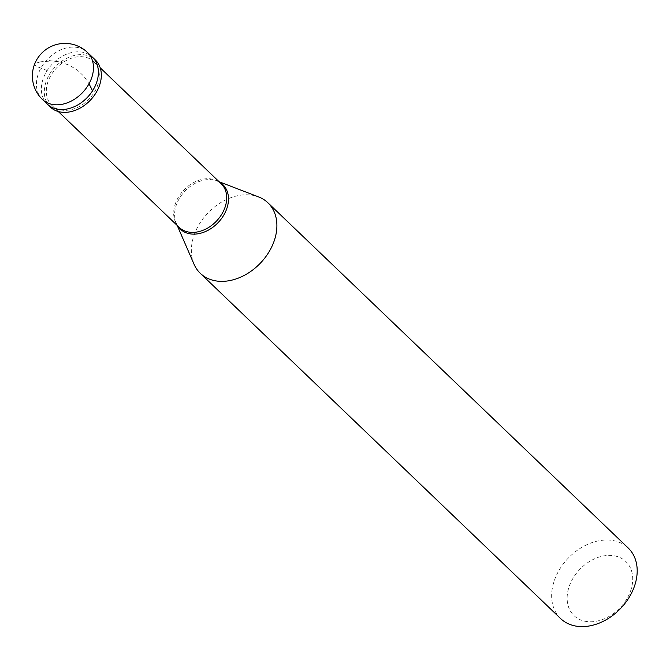 <?xml version="1.0" encoding="UTF-8"?>
<svg xmlns="http://www.w3.org/2000/svg" width="670" height="670" viewBox="0 0 670 670"><rect width="100%" height="100%" fill="white"/><g stroke="black" fill="none" stroke-linecap="round" stroke-linejoin="round"><path stroke-width="0.5" stroke-dasharray="3.35 2.51" d="M47.344 104.193A32.57 24.204 133.8 0 1 42.62 80.501A32.57 24.204 -46.2 0 1 64.755 54.982A32.57 24.204 -46.2 0 1 92.41 57.159A32.57 24.204 -46.2 0 0 64.755 54.982A32.57 24.204 -46.2 0 0 42.62 80.501A32.57 24.204 133.8 0 0 47.344 104.193M50.292 107.016A32.57 24.204 133.8 0 1 45.568 83.323A32.57 24.204 -46.2 0 1 67.704 57.804A32.57 24.204 -46.2 0 1 95.358 59.99M93.775 61.64A30.284 22.512 -46.2 0 1 98.172 83.675A30.284 22.512 133.8 0 1 77.586 107.409A30.284 22.512 133.8 0 1 51.866 105.374A30.284 22.512 133.8 0 1 47.478 83.34A30.284 22.512 -46.2 0 1 68.064 59.605A30.284 22.512 -46.2 0 1 93.775 61.64L100.199 67.787M179.242 227.423A30.284 22.512 133.8 0 1 177.759 225.807A30.284 22.512 133.8 0 1 174.845 205.389A30.284 22.512 -46.2 0 1 219.475 182.273L216.963 180.917A30.778 22.872 -46.2 0 0 175.791 206.678A30.778 22.872 133.8 0 0 176.302 223.353L177.223 225.497M194.057 264.273A48.851 36.306 133.8 0 1 193.245 237.8A48.851 36.306 -46.2 0 1 258.595 196.921M560.622 618.586A48.851 36.306 133.8 0 1 553.546 583.042A48.851 36.306 -46.2 0 1 586.744 544.76A48.851 36.306 -46.2 0 1 628.226 548.035M631.274 588.796A37.453 27.83 133.8 0 1 590.287 621.785A37.453 27.83 133.8 0 1 568.587 588.386A37.453 27.83 -46.2 0 1 609.574 555.388A37.453 27.83 -46.2 0 1 631.274 588.796M221.15 183.689A30.284 22.512 -46.2 0 0 219.475 182.273M49.312 60.602L59.613 61.858M60.007 61.95L69.353 65.233L77.393 70.141L83.984 76.363L89.018 83.784M49.136 61.179L40.77 61.782M40.468 61.833L35.661 63.273L34.58 64.22L34.689 65.032L37.143 66.632L47.076 70.526M42.428 99.478A32.57 24.204 133.8 0 1 37.704 75.785A32.57 24.204 -46.2 0 1 59.839 50.267A32.57 24.204 -46.2 0 1 87.485 52.453M177.642 225.899A30.778 22.872 133.8 0 1 176.302 223.353L177.759 225.807M219.559 182.156A30.778 22.872 -46.2 0 0 216.963 180.917L219.14 181.754M51.866 105.374L58.29 111.53"/><path stroke-width="1" d="M87.485 52.453L92.41 57.159A32.57 24.204 -46.2 0 1 97.125 80.861A32.57 24.204 133.8 0 1 74.998 106.379A32.57 24.204 133.8 0 1 47.344 104.193L50.292 107.016A32.57 24.204 133.8 0 0 77.946 109.202A32.57 24.204 133.8 0 0 100.073 83.683A32.57 24.204 -46.2 0 0 95.358 59.99L92.41 57.159A32.57 24.204 -46.2 0 1 97.125 80.861A32.57 24.204 133.8 0 1 74.998 106.379A32.57 24.204 133.8 0 1 47.344 104.193L42.428 99.478A32.57 24.204 133.8 0 0 70.074 101.664A32.57 24.204 133.8 0 0 92.209 76.145A32.57 24.204 -46.2 0 0 87.485 52.453A32.57 32.57 0 0 0 33.684 66.883A32.57 32.57 0 0 0 42.428 99.478M100.199 67.787L221.15 183.689A30.284 22.512 -46.2 0 1 225.539 205.724A30.284 22.512 133.8 0 1 204.953 229.458A30.284 22.512 133.8 0 1 179.242 227.423L58.29 111.53M219.14 181.754L258.595 196.921A48.851 36.306 -46.2 0 1 267.925 202.801A48.851 36.306 -46.2 0 1 275.01 238.336A48.851 36.306 133.8 0 1 241.811 276.618A48.851 36.306 133.8 0 1 200.33 273.343A48.851 36.306 133.8 0 1 194.057 264.273L177.223 225.497M267.925 202.801L628.226 548.035A48.851 36.306 -46.2 0 1 635.302 583.578A48.851 36.306 133.8 0 1 602.104 621.861A48.851 36.306 133.8 0 1 560.622 618.586L200.33 273.343M89.018 83.784L92.519 90.684M219.559 182.156A30.778 22.872 -46.2 0 1 227.306 207.013A30.778 22.872 133.8 0 1 203.99 232.155A30.778 22.872 133.8 0 1 177.642 225.899"/></g></svg>
